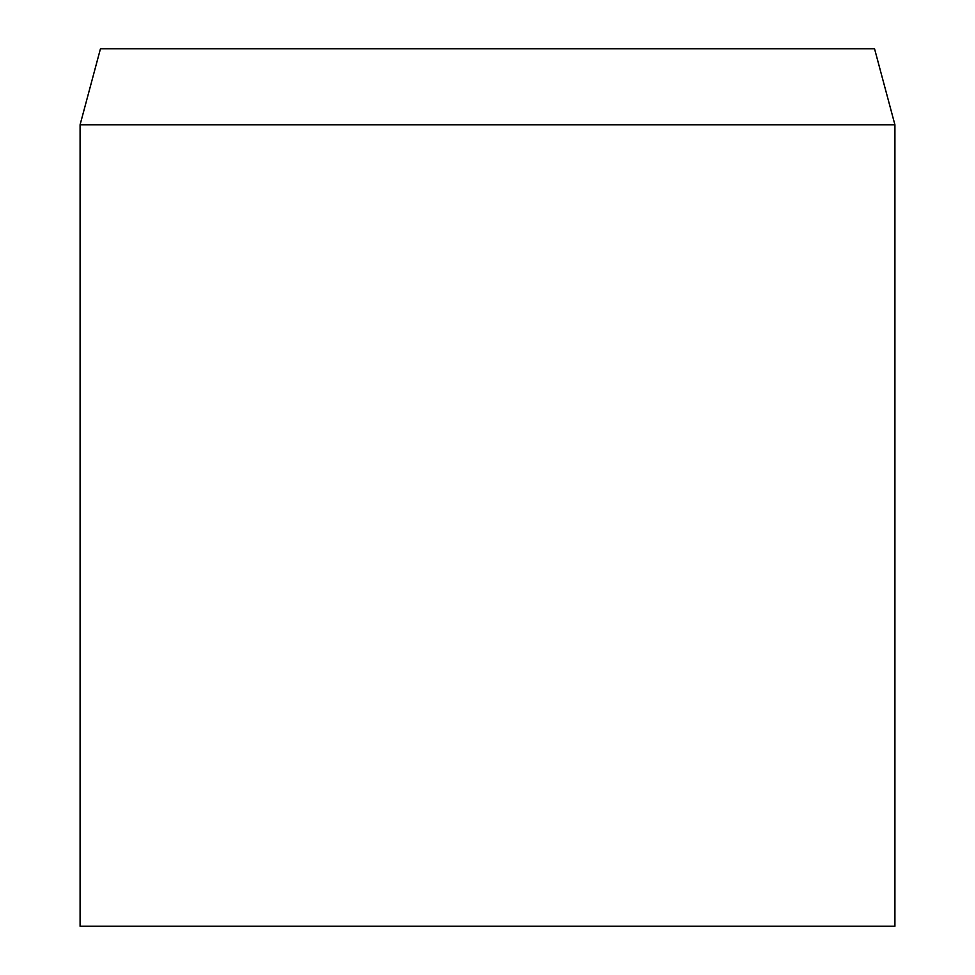 <?xml version="1.0" encoding="UTF-8"?>
<svg xmlns="http://www.w3.org/2000/svg" width="975" height="975" viewBox="0 0 975 975"><rect width="100%" height="100%" fill="white"/><g stroke="black" fill="none" stroke-linecap="round" stroke-linejoin="round"><path stroke-width="1.46" d="M487.5 124.776L80.084 124.776L80.084 926.25L894.916 926.25L894.916 124.776L487.5 124.776M894.916 124.776L874.538 48.75L100.462 48.75L80.084 124.776"/></g></svg>
